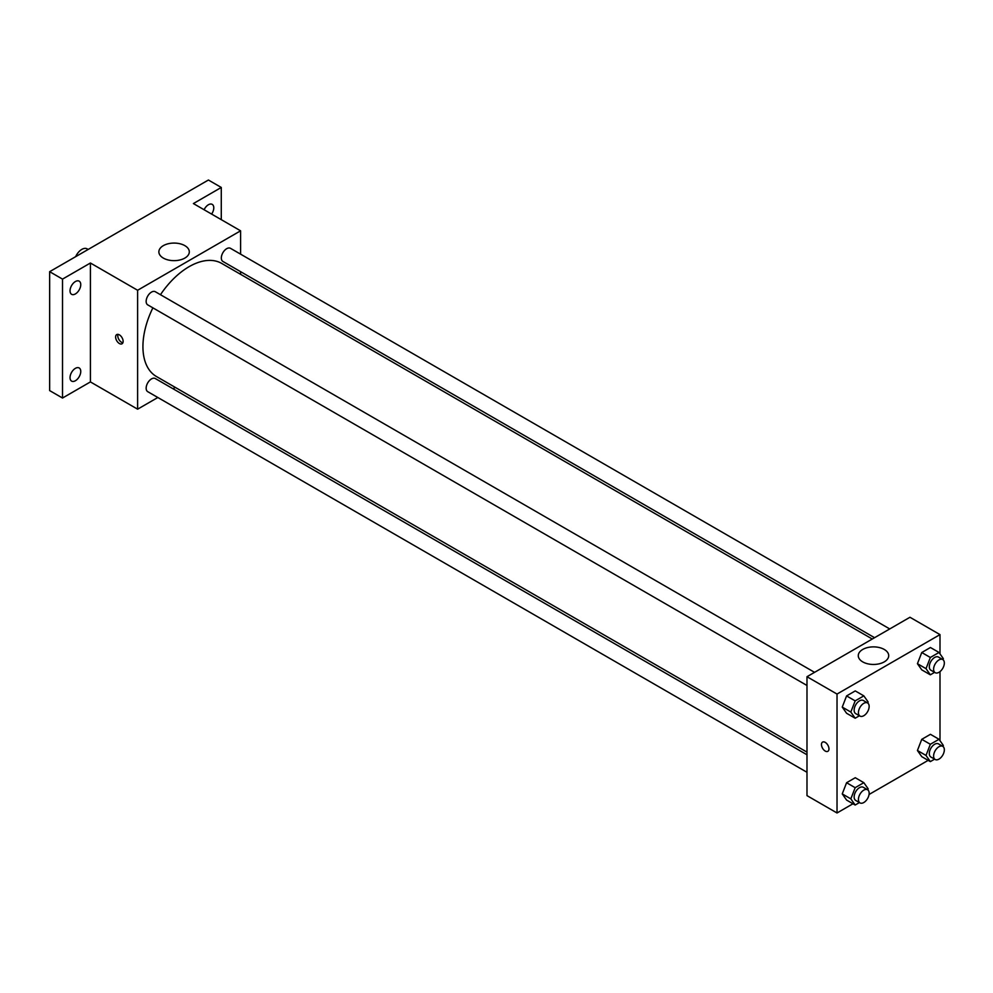 <?xml version="1.0" encoding="UTF-8"?>
<svg xmlns="http://www.w3.org/2000/svg" width="993" height="993" viewBox="0 0 993 993"><rect width="100%" height="100%" fill="white"/><g stroke="black" fill="none" stroke-linecap="round" stroke-linejoin="round"><path stroke-width="1.49" d="M88.154 249.454L87.136 248.858A10.625 6.132 120 0 0 75.667 256.666M157.837 397.498L137.617 409.178L90.413 381.92L62.522 398.032L49.65 390.597L49.65 271.685L208.406 180.018L221.278 187.454L221.278 219.664M175.302 387.419L173.005 388.747M75.394 380.741A7.584 4.382 -60 0 1 71.608 381.113A7.584 4.382 -60 0 1 70.441 375.031A7.584 4.382 -60 0 1 75.394 368.353A7.584 4.382 -60 0 1 79.192 367.969A7.584 4.382 -60 0 1 80.346 374.051A7.584 4.382 -60 0 1 75.394 380.741M75.394 293.928A7.584 4.382 -60 0 1 71.608 294.313A7.584 4.382 -60 0 1 70.441 288.231A7.584 4.382 -60 0 1 75.394 281.54A7.584 4.382 -60 0 1 79.192 281.168A7.584 4.382 -60 0 1 80.346 287.25A7.584 4.382 -60 0 1 75.394 293.928M90.413 381.92L90.413 263.008L62.522 279.12L49.65 271.685M62.522 398.032L62.522 279.12M137.617 409.178L137.617 290.266L90.413 263.008M137.617 290.266L240.591 230.81L193.399 203.565L221.278 187.454M163.324 258.081A15.218 8.788 180 0 1 158.868 251.862A15.218 8.788 180 0 1 174.085 243.074A15.218 8.788 180 0 1 189.303 251.862A15.218 8.788 180 0 1 179.907 259.98A15.218 8.788 180 0 1 163.324 258.081M204.099 209.746A7.584 4.382 -60 0 1 208.406 204.744A7.584 4.382 -60 0 1 212.204 204.372A7.584 4.382 -60 0 1 211.608 214.078M152.885 307.842A65.29 37.697 120 0 0 142.93 346.644A65.29 37.697 120 0 0 156.46 376.533L806.986 752.123M872.276 639.02L221.749 263.443A65.29 37.697 120 0 0 160.469 294.698M240.591 230.81L240.591 254.158M240.591 271.672L240.591 274.329M889.74 628.941L230.488 248.324A7.584 4.382 120 0 0 224.641 250.348A7.584 4.382 120 0 0 221.327 257.981A7.584 4.382 120 0 0 222.904 261.457L874.572 637.705M806.986 754.767L155.305 378.532A7.584 4.382 120 0 0 149.459 380.555A7.584 4.382 120 0 0 146.157 388.189A7.584 4.382 120 0 0 147.721 391.664L806.986 772.281M806.986 685.48L147.721 304.863A7.584 4.382 -60 0 1 147.721 296.1A7.584 4.382 -60 0 1 155.305 291.719L814.57 672.348M123.132 341.356A5.313 3.066 60 0 1 122.027 343.789A5.313 3.066 60 0 1 116.727 340.723A5.313 3.066 60 0 1 116.727 334.591A5.313 3.066 60 0 1 120.811 336.019A5.313 3.066 60 0 1 123.132 341.356M122.884 342.771A5.313 3.066 60 0 1 118.887 339.482A5.313 3.066 60 0 1 118.03 334.368M852.975 803.759L837.025 812.982L806.986 795.629L806.986 676.717L909.96 617.261L939.999 634.614L939.999 653.866M928.157 760.353L869.061 794.474M921.765 669.865L917.433 663.696L921.765 652.525L930.429 647.51L921.765 652.525L917.433 663.696L921.765 669.865L930.342 674.818L926.01 668.649L930.342 657.478L939.018 652.463L943.35 658.632L942.953 659.675M846.582 800.073L842.25 793.904L846.582 782.732L855.258 777.718L846.582 782.732L842.25 793.904L846.582 800.073L855.172 805.025L850.827 798.856L855.172 787.685L863.836 782.683L868.18 788.839L867.77 789.882M939.999 671.603L939.999 740.679M837.025 812.982L837.025 694.057L939.999 634.614M921.765 756.666L917.433 750.497L921.765 739.326L930.429 734.323L921.765 739.326L917.433 750.497L921.765 756.666L930.342 761.619L926.01 755.45L930.342 744.278L939.018 739.276L943.35 745.445L942.953 746.475M846.582 713.259L842.25 707.09L846.582 695.919L855.258 690.917L846.582 695.919L842.25 707.09L846.582 713.259L855.172 718.224L850.827 712.055L855.172 700.872L863.836 695.87L868.18 702.039L867.77 703.069M837.025 694.057L806.986 676.717M862.731 661.884A15.218 8.788 180 0 1 858.275 655.665A15.218 8.788 180 0 1 873.492 646.877A15.218 8.788 180 0 1 888.71 655.665A15.218 8.788 180 0 1 879.314 663.783A15.218 8.788 180 0 1 862.731 661.884M828.969 748.871A5.313 3.066 60 0 1 827.877 751.304A5.313 3.066 60 0 1 822.564 748.238A5.313 3.066 60 0 1 822.564 742.106A5.313 3.066 60 0 1 826.66 743.534A5.313 3.066 60 0 1 828.969 748.871M827.877 751.304A5.313 3.066 60 0 1 822.564 748.238A5.313 3.066 60 0 1 822.564 742.106M859.429 715.754L855.172 718.224M867.584 702.957L863.302 700.475A7.584 4.382 120 0 0 857.455 702.51A7.584 4.382 120 0 0 854.141 710.144A7.584 4.382 120 0 0 855.705 713.619L860 716.09A7.584 4.382 120 0 0 867.584 711.708A7.584 4.382 120 0 0 867.584 702.957A7.584 4.382 120 0 0 861.738 704.98A7.584 4.382 120 0 0 858.436 712.614A7.584 4.382 120 0 0 860 716.09M850.827 712.055L842.25 707.09M855.172 700.872L846.582 695.919M863.836 695.87L855.258 690.917M934.599 672.36L930.342 674.818M942.767 659.551L938.472 657.068A7.584 4.382 120 0 0 932.626 659.104A7.584 4.382 120 0 0 929.311 666.737A7.584 4.382 120 0 0 930.888 670.213L935.183 672.683A7.584 4.382 120 0 0 942.767 668.314A7.584 4.382 120 0 0 942.767 659.551A7.584 4.382 120 0 0 936.92 661.586A7.584 4.382 120 0 0 933.606 669.22A7.584 4.382 120 0 0 935.183 672.683M926.01 668.649L917.433 663.696M930.342 657.478L921.765 652.525M939.018 652.463L930.429 647.51M859.429 802.567L855.172 805.025M867.584 789.758L863.302 787.288A7.584 4.382 120 0 0 857.455 789.311A7.584 4.382 120 0 0 854.141 796.945A7.584 4.382 120 0 0 855.705 800.42L860 802.903A7.584 4.382 120 0 0 867.584 798.521A7.584 4.382 120 0 0 867.584 789.758A7.584 4.382 120 0 0 861.738 791.793A7.584 4.382 120 0 0 858.436 799.427A7.584 4.382 120 0 0 860 802.903M850.827 798.856L842.25 793.904M855.172 787.685L846.582 782.732M863.836 782.683L855.258 777.718M934.599 759.161L930.342 761.619M942.767 746.351L938.472 743.881A7.584 4.382 120 0 0 932.626 745.917A7.584 4.382 120 0 0 929.311 753.55A7.584 4.382 120 0 0 930.888 757.014L935.183 759.496A7.584 4.382 120 0 0 942.767 755.114A7.584 4.382 120 0 0 942.767 746.351A7.584 4.382 120 0 0 936.92 748.387A7.584 4.382 120 0 0 933.606 756.021A7.584 4.382 120 0 0 935.183 759.496M926.01 755.45L917.433 750.497M930.342 744.278L921.765 739.326M939.018 739.276L930.429 734.323"/></g></svg>

